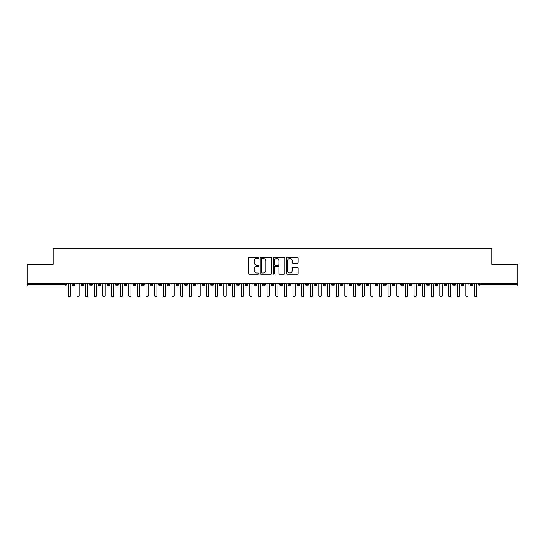 <?xml version="1.0" encoding="UTF-8"?>
<svg xmlns="http://www.w3.org/2000/svg" width="545" height="545" viewBox="0 0 545 545"><rect width="100%" height="100%" fill="white"/><g stroke="black" fill="none" stroke-linecap="round" stroke-linejoin="round"><path stroke-width="0.82" d="M258.671 257.867A0.593 0.593 0 0 0 258.078 257.274L249.065 257.274A0.852 0.852 0 0 0 248.213 258.126L248.213 273.392A0.852 0.852 0 0 0 249.065 274.244L258.078 274.244A0.593 0.593 0 0 0 258.671 273.651A0.593 0.593 0 0 0 258.078 273.052L256.913 273.052A2.718 2.718 0 0 1 254.195 270.34L254.195 269.067A2.718 2.718 0 0 1 256.913 266.355L258.078 266.355A0.593 0.593 0 0 0 258.671 265.756A0.593 0.593 0 0 0 258.078 265.163L256.913 265.163A2.718 2.718 0 0 1 254.195 262.452L254.195 261.178A2.718 2.718 0 0 1 256.913 258.459L258.078 258.459A0.593 0.593 0 0 0 258.671 257.867M297.291 263.255A0.852 0.852 0 0 0 298.142 262.404L298.142 258.126A0.852 0.852 0 0 0 297.291 257.274L287.283 257.274A0.852 0.852 0 0 0 286.432 258.126L286.432 273.392A0.852 0.852 0 0 0 287.283 274.244L297.291 274.244A0.852 0.852 0 0 0 298.142 273.392L298.142 268.222A0.852 0.852 0 0 0 297.291 267.37L293.012 267.37A0.852 0.852 0 0 0 292.161 268.222L292.161 270.783A2.269 2.269 0 0 1 289.892 273.052A2.269 2.269 0 0 1 287.624 270.783L287.624 260.735A2.269 2.269 0 0 1 289.892 258.459A2.269 2.269 0 0 1 292.161 260.735L292.161 262.404A0.852 0.852 0 0 0 293.012 263.255L297.291 263.255M27.25 283.305L517.75 283.305L517.75 264.373L491.822 264.373L491.822 248.213L53.178 248.213L53.178 264.373L27.25 264.373L27.25 284.688L65.039 284.688L65.039 283.305M271.757 258.126A0.852 0.852 0 0 0 270.906 257.274L260.898 257.274A0.852 0.852 0 0 0 260.047 258.126L260.047 273.392A0.852 0.852 0 0 0 260.898 274.244L270.906 274.244A0.852 0.852 0 0 0 271.757 273.392L271.757 258.126M274.094 257.274L284.102 257.274A0.852 0.852 0 0 1 284.953 258.126L284.953 273.392A0.852 0.852 0 0 1 284.102 274.244L279.817 274.244A0.852 0.852 0 0 1 278.972 273.392L278.972 267.2A0.852 0.852 0 0 0 278.12 266.355L275.279 266.355A0.852 0.852 0 0 0 274.428 267.2L274.428 273.651A0.593 0.593 0 0 1 273.835 274.244A0.593 0.593 0 0 1 273.243 273.651L273.243 258.126A0.852 0.852 0 0 1 274.094 257.274M66.34 284.688L65.039 284.688L65.039 285.982A1.294 1.294 0 0 0 66.34 284.688L66.34 283.305L66.34 284.688A1.294 1.294 0 0 1 65.039 285.982L27.25 285.982L27.25 284.688M517.75 283.305L517.75 285.982L479.961 285.982A1.294 1.294 0 0 1 478.66 284.688L478.66 283.305M73.732 283.305L73.732 285.982A1.294 1.294 0 0 1 72.43 284.688L72.43 283.305M74.985 283.305L74.985 284.688A1.294 1.294 0 0 1 73.732 285.982A1.294 1.294 0 0 0 74.985 284.688L72.43 284.688A1.294 1.294 0 0 0 73.732 285.982M82.37 283.305L82.37 285.982A1.294 1.294 0 0 1 81.076 284.688L81.076 283.305L81.076 284.688A1.294 1.294 0 0 0 82.37 285.982A1.294 1.294 0 0 0 83.623 284.688L83.623 283.305M91.015 283.305L91.015 285.982A1.294 1.294 0 0 1 89.721 284.688L89.721 283.305L89.721 284.688A1.294 1.294 0 0 0 91.015 285.982A1.294 1.294 0 0 0 92.269 284.688L92.269 283.305M99.66 283.305L99.66 285.982A1.294 1.294 0 0 1 98.359 284.688L98.359 283.305L98.359 284.688A1.294 1.294 0 0 0 99.66 285.982A1.294 1.294 0 0 0 100.914 284.688L100.914 283.305M108.298 283.305L108.298 285.982A1.294 1.294 0 0 1 107.004 284.688L107.004 283.305L107.004 284.688A1.294 1.294 0 0 0 108.298 285.982A1.294 1.294 0 0 0 109.552 284.688L109.552 283.305M116.943 283.305L116.943 285.982A1.294 1.294 0 0 1 115.649 284.688L115.649 283.305L115.649 284.688A1.294 1.294 0 0 0 116.943 285.982A1.294 1.294 0 0 0 118.197 284.688L118.197 283.305M125.588 283.305L125.588 285.982A1.294 1.294 0 0 1 124.294 284.688L124.294 283.305L124.294 284.688A1.294 1.294 0 0 0 125.588 285.982A1.294 1.294 0 0 0 126.842 284.688L126.842 283.305M134.233 283.305L134.233 285.982A1.294 1.294 0 0 1 132.932 284.688L132.932 283.305L132.932 284.688A1.294 1.294 0 0 0 134.233 285.982A1.294 1.294 0 0 0 135.487 284.688L135.487 283.305M142.872 283.305L142.872 285.982A1.294 1.294 0 0 1 141.577 284.688L141.577 283.305L141.577 284.688A1.294 1.294 0 0 0 142.872 285.982A1.294 1.294 0 0 0 144.125 284.688L144.125 283.305M151.517 283.305L151.517 285.982A1.294 1.294 0 0 1 150.222 284.688L150.222 283.305L150.222 284.688A1.294 1.294 0 0 0 151.517 285.982A1.294 1.294 0 0 0 152.77 284.688L152.77 283.305M160.162 283.305L160.162 285.982A1.294 1.294 0 0 1 158.861 284.688L158.861 283.305L158.861 284.688A1.294 1.294 0 0 0 160.162 285.982A1.294 1.294 0 0 0 161.415 284.688L161.415 283.305M168.807 283.305L168.807 285.982A1.294 1.294 0 0 1 167.506 284.688L167.506 283.305L167.506 284.688A1.294 1.294 0 0 0 168.807 285.982A1.294 1.294 0 0 0 170.054 284.688L170.054 283.305M177.445 283.305L177.445 285.982A1.294 1.294 0 0 1 176.151 284.688A1.294 1.294 0 0 0 177.445 285.982A1.294 1.294 0 0 1 176.151 284.688L176.151 283.305M178.699 283.305L178.699 284.688A1.294 1.294 0 0 1 177.445 285.982A1.294 1.294 0 0 0 178.699 284.688L176.151 284.688M186.09 285.982A1.294 1.294 0 0 1 184.796 284.688L184.796 283.305L184.796 284.688A1.294 1.294 0 0 0 186.09 285.982A1.294 1.294 0 0 0 187.344 284.688L187.344 283.305L187.344 284.688A1.294 1.294 0 0 1 186.09 285.982L186.09 284.688L187.344 284.688M194.735 283.305L194.735 285.982A1.294 1.294 0 0 1 193.434 284.688L193.434 283.305L193.434 284.688A1.294 1.294 0 0 0 194.735 285.982A1.294 1.294 0 0 0 195.989 284.688L195.989 283.305M203.374 283.305L203.374 285.982A1.294 1.294 0 0 1 202.079 284.688L202.079 283.305L202.079 284.688A1.294 1.294 0 0 0 203.374 285.982A1.294 1.294 0 0 0 204.627 284.688L204.627 283.305M212.019 283.305L212.019 284.688L210.724 284.688L210.724 283.305L210.724 284.688A1.294 1.294 0 0 0 212.019 285.982A1.294 1.294 0 0 0 213.272 284.688L213.272 283.305L213.272 284.688A1.294 1.294 0 0 1 212.019 285.982A1.294 1.294 0 0 1 210.724 284.688A1.294 1.294 0 0 0 212.019 285.982L212.019 284.688L213.272 284.688M220.664 283.305L220.664 285.982A1.294 1.294 0 0 1 219.369 284.688L219.369 283.305L219.369 284.688A1.294 1.294 0 0 0 220.664 285.982A1.294 1.294 0 0 0 221.917 284.688L221.917 283.305M229.309 283.305L229.309 285.982A1.294 1.294 0 0 1 228.008 284.688L228.008 283.305L228.008 284.688A1.294 1.294 0 0 0 229.309 285.982A1.294 1.294 0 0 0 230.562 284.688L230.562 283.305M237.947 283.305L237.947 285.982A1.294 1.294 0 0 1 236.653 284.688L236.653 283.305L236.653 284.688A1.294 1.294 0 0 0 237.947 285.982A1.294 1.294 0 0 0 239.201 284.688L239.201 283.305M246.592 283.305L246.592 285.982A1.294 1.294 0 0 1 245.298 284.688L245.298 283.305M247.846 283.305L247.846 284.688A1.294 1.294 0 0 1 246.592 285.982A1.294 1.294 0 0 0 247.846 284.688L245.298 284.688A1.294 1.294 0 0 0 246.592 285.982M255.237 283.305L255.237 285.982A1.294 1.294 0 0 1 253.936 284.688L253.936 283.305L253.936 284.688A1.294 1.294 0 0 0 255.237 285.982A1.294 1.294 0 0 0 256.491 284.688L256.491 283.305M263.875 283.305L263.875 285.982A1.294 1.294 0 0 1 262.581 284.688L262.581 283.305M265.129 283.305L265.129 284.688A1.294 1.294 0 0 1 263.875 285.982A1.294 1.294 0 0 0 265.129 284.688L262.581 284.688A1.294 1.294 0 0 0 263.875 285.982M272.52 283.305L272.52 285.982A1.294 1.294 0 0 1 271.226 284.688L271.226 283.305M273.774 283.305L273.774 284.688A1.294 1.294 0 0 1 272.52 285.982A1.294 1.294 0 0 0 273.774 284.688L271.226 284.688A1.294 1.294 0 0 0 272.52 285.982M281.166 283.305L281.166 285.982A1.294 1.294 0 0 1 279.871 284.688A1.294 1.294 0 0 0 281.166 285.982A1.294 1.294 0 0 1 279.871 284.688L279.871 283.305M282.419 283.305L282.419 284.688L282.419 283.305M289.811 283.305L289.811 285.982A1.294 1.294 0 0 1 288.509 284.688L288.509 283.305M291.064 283.305L291.064 284.688A1.294 1.294 0 0 1 289.811 285.982A1.294 1.294 0 0 0 291.064 284.688L288.509 284.688A1.294 1.294 0 0 0 289.811 285.982M298.449 283.305L298.449 285.982A1.294 1.294 0 0 1 297.154 284.688L297.154 283.305M299.702 283.305L299.702 284.688A1.294 1.294 0 0 1 298.449 285.982A1.294 1.294 0 0 0 299.702 284.688L297.154 284.688A1.294 1.294 0 0 0 298.449 285.982M307.094 283.305L307.094 285.982A1.294 1.294 0 0 1 305.8 284.688L305.8 283.305M308.347 283.305L308.347 284.688A1.294 1.294 0 0 1 307.094 285.982A1.294 1.294 0 0 0 308.347 284.688L305.8 284.688A1.294 1.294 0 0 0 307.094 285.982M315.739 283.305L315.739 285.982A1.294 1.294 0 0 1 314.438 284.688L314.438 283.305M316.992 283.305L316.992 284.688A1.294 1.294 0 0 1 315.739 285.982A1.294 1.294 0 0 0 316.992 284.688L314.438 284.688A1.294 1.294 0 0 0 315.739 285.982M324.384 283.305L324.384 285.982A1.294 1.294 0 0 1 323.083 284.688L323.083 283.305M325.631 283.305L325.631 284.688L325.631 283.305M333.022 283.305L333.022 285.982A1.294 1.294 0 0 1 331.728 284.688L331.728 283.305M334.276 283.305L334.276 284.688A1.294 1.294 0 0 1 333.022 285.982A1.294 1.294 0 0 0 334.276 284.688L331.728 284.688A1.294 1.294 0 0 0 333.022 285.982M341.667 283.305L341.667 285.982A1.294 1.294 0 0 1 340.373 284.688L340.373 283.305L340.373 284.688A1.294 1.294 0 0 0 341.667 285.982A1.294 1.294 0 0 0 342.921 284.688L342.921 283.305M350.312 283.305L350.312 285.982A1.294 1.294 0 0 1 349.011 284.688L349.011 283.305M351.566 283.305L351.566 284.688L351.566 283.305M358.951 283.305L358.951 285.982A1.294 1.294 0 0 1 357.656 284.688A1.294 1.294 0 0 0 358.951 285.982A1.294 1.294 0 0 1 357.656 284.688L357.656 283.305M360.204 283.305L360.204 284.688L360.204 283.305M367.596 283.305L367.596 285.982A1.294 1.294 0 0 1 366.301 284.688L366.301 283.305L366.301 284.688A1.294 1.294 0 0 0 367.596 285.982A1.294 1.294 0 0 0 368.849 284.688L368.849 283.305M376.241 283.305L376.241 285.982A1.294 1.294 0 0 1 374.946 284.688A1.294 1.294 0 0 0 376.241 285.982A1.294 1.294 0 0 1 374.946 284.688L374.946 283.305M377.494 283.305L377.494 284.688A1.294 1.294 0 0 1 376.241 285.982A1.294 1.294 0 0 0 377.494 284.688L374.946 284.688M384.886 283.305L384.886 285.982A1.294 1.294 0 0 1 383.585 284.688L383.585 283.305L383.585 284.688A1.294 1.294 0 0 0 384.886 285.982A1.294 1.294 0 0 0 386.139 284.688L386.139 283.305M393.524 283.305L393.524 285.982A1.294 1.294 0 0 1 392.23 284.688L392.23 283.305M394.778 283.305L394.778 284.688L394.778 283.305M402.169 283.305L402.169 285.982A1.294 1.294 0 0 1 400.875 284.688A1.294 1.294 0 0 0 402.169 285.982A1.294 1.294 0 0 1 400.875 284.688L400.875 283.305M403.423 283.305L403.423 284.688L403.423 283.305M410.814 283.305L410.814 285.982A1.294 1.294 0 0 1 409.513 284.688L409.513 283.305M412.068 283.305L412.068 284.688L412.068 283.305M419.452 283.305L419.452 285.982A1.294 1.294 0 0 1 418.158 284.688L418.158 283.305M420.706 283.305L420.706 284.688A1.294 1.294 0 0 1 419.452 285.982A1.294 1.294 0 0 0 420.706 284.688L418.158 284.688A1.294 1.294 0 0 0 419.452 285.982M428.098 283.305L428.098 285.982A1.294 1.294 0 0 1 426.803 284.688A1.294 1.294 0 0 0 428.098 285.982A1.294 1.294 0 0 1 426.803 284.688L426.803 283.305M429.351 283.305L429.351 284.688A1.294 1.294 0 0 1 428.098 285.982A1.294 1.294 0 0 0 429.351 284.688L426.803 284.688M436.743 283.305L436.743 285.982A1.294 1.294 0 0 1 435.448 284.688A1.294 1.294 0 0 0 436.743 285.982A1.294 1.294 0 0 1 435.448 284.688L435.448 283.305M437.996 283.305L437.996 284.688L437.996 283.305M445.388 283.305L445.388 285.982A1.294 1.294 0 0 1 444.086 284.688L444.086 283.305L444.086 284.688A1.294 1.294 0 0 0 445.388 285.982A1.294 1.294 0 0 0 446.641 284.688L446.641 283.305M454.026 283.305L454.026 285.982A1.294 1.294 0 0 1 452.731 284.688A1.294 1.294 0 0 0 454.026 285.982A1.294 1.294 0 0 1 452.731 284.688L452.731 283.305M455.279 283.305L455.279 284.688A1.294 1.294 0 0 1 454.026 285.982A1.294 1.294 0 0 0 455.279 284.688L452.731 284.688M462.671 283.305L462.671 285.982A1.294 1.294 0 0 1 461.377 284.688A1.294 1.294 0 0 0 462.671 285.982A1.294 1.294 0 0 1 461.377 284.688L461.377 283.305M463.924 283.305L463.924 284.688L463.924 283.305M471.316 283.305L471.316 285.982A1.294 1.294 0 0 1 470.015 284.688L470.015 283.305M472.57 283.305L472.57 284.688L472.57 283.305M186.09 283.305L186.09 284.688L184.796 284.688M281.166 285.982A1.294 1.294 0 0 0 282.419 284.688A1.294 1.294 0 0 1 281.166 285.982M324.384 285.982A1.294 1.294 0 0 0 325.631 284.688A1.294 1.294 0 0 1 324.384 285.982A1.294 1.294 0 0 1 323.083 284.688L325.631 284.688M350.312 285.982A1.294 1.294 0 0 0 351.566 284.688A1.294 1.294 0 0 1 350.312 285.982A1.294 1.294 0 0 1 349.011 284.688L351.566 284.688M358.951 285.982A1.294 1.294 0 0 0 360.204 284.688A1.294 1.294 0 0 1 358.951 285.982M393.524 285.982A1.294 1.294 0 0 0 394.778 284.688A1.294 1.294 0 0 1 393.524 285.982A1.294 1.294 0 0 1 392.23 284.688L394.778 284.688M402.169 285.982A1.294 1.294 0 0 0 403.423 284.688A1.294 1.294 0 0 1 402.169 285.982M410.814 285.982A1.294 1.294 0 0 0 412.068 284.688A1.294 1.294 0 0 1 410.814 285.982A1.294 1.294 0 0 1 409.513 284.688L412.068 284.688M436.743 285.982A1.294 1.294 0 0 0 437.996 284.688A1.294 1.294 0 0 1 436.743 285.982M462.671 285.982A1.294 1.294 0 0 0 463.924 284.688A1.294 1.294 0 0 1 462.671 285.982M479.961 285.982A1.294 1.294 0 0 1 478.66 284.688A1.294 1.294 0 0 0 479.961 285.982L479.961 284.688L517.75 284.688M471.316 285.982A1.294 1.294 0 0 0 472.57 284.688A1.294 1.294 0 0 1 471.316 285.982A1.294 1.294 0 0 1 470.015 284.688L472.57 284.688M261.832 258.459A0.593 0.593 0 0 0 261.239 259.059L261.239 272.459A0.593 0.593 0 0 0 261.832 273.052L263.065 273.052A2.718 2.718 0 0 0 265.776 270.34L265.776 261.178A2.718 2.718 0 0 0 263.065 258.459L261.832 258.459M278.972 260.776A2.269 2.269 0 0 0 276.697 258.507A2.269 2.269 0 0 0 274.428 260.776L274.428 264.318A0.852 0.852 0 0 0 275.279 265.163L278.12 265.163A0.852 0.852 0 0 0 278.972 264.318L278.972 260.776M67.226 283.305L68.302 284.381L68.302 295.71A1.083 1.083 0 0 0 69.385 296.787A1.083 1.083 0 0 0 70.469 295.71L70.469 284.381L71.545 283.305M75.871 283.305L76.947 284.381L76.947 295.71A1.083 1.083 0 0 0 78.03 296.787A1.083 1.083 0 0 0 79.107 295.71L79.107 284.381L80.19 283.305M84.509 283.305L85.592 284.381L85.592 295.71A1.083 1.083 0 0 0 86.669 296.787A1.083 1.083 0 0 0 87.752 295.71L87.752 284.381L88.835 283.305M93.154 283.305L94.237 284.381L94.237 295.71A1.083 1.083 0 0 0 95.314 296.787A1.083 1.083 0 0 0 96.397 295.71L96.397 284.381L97.473 283.305M101.799 283.305L102.876 284.381L102.876 295.71A1.083 1.083 0 0 0 103.959 296.787A1.083 1.083 0 0 0 105.042 295.71L105.042 284.381L106.118 283.305M110.437 283.305L111.521 284.381L111.521 295.71A1.083 1.083 0 0 0 112.604 296.787A1.083 1.083 0 0 0 113.68 295.71L113.68 284.381L114.763 283.305M119.083 283.305L120.166 284.381L120.166 295.71A1.083 1.083 0 0 0 121.242 296.787A1.083 1.083 0 0 0 122.325 295.71L122.325 284.381L123.408 283.305M127.728 283.305L128.804 284.381L128.804 295.71A1.083 1.083 0 0 0 129.887 296.787A1.083 1.083 0 0 0 130.97 295.71L130.97 284.381L132.047 283.305M136.373 283.305L137.449 284.381L137.449 295.71A1.083 1.083 0 0 0 138.532 296.787A1.083 1.083 0 0 0 139.609 295.71L139.609 284.381L140.692 283.305M145.011 283.305L146.094 284.381L146.094 295.71A1.083 1.083 0 0 0 147.177 296.787A1.083 1.083 0 0 0 148.254 295.71L148.254 284.381L149.337 283.305M153.656 283.305L154.739 284.381L154.739 295.71A1.083 1.083 0 0 0 155.816 296.787A1.083 1.083 0 0 0 156.899 295.71L156.899 284.381L157.975 283.305M162.301 283.305L163.377 284.381L163.377 295.71A1.083 1.083 0 0 0 164.461 296.787A1.083 1.083 0 0 0 165.544 295.71L165.544 284.381L166.62 283.305M170.946 283.305L172.022 284.381L172.022 295.71A1.083 1.083 0 0 0 173.106 296.787A1.083 1.083 0 0 0 174.182 295.71L174.182 284.381L175.265 283.305M179.584 283.305L180.667 284.381L180.667 295.71A1.083 1.083 0 0 0 181.744 296.787A1.083 1.083 0 0 0 182.827 295.71L182.827 284.381L183.91 283.305M188.229 283.305L189.313 284.381L189.313 295.71A1.083 1.083 0 0 0 190.389 296.787A1.083 1.083 0 0 0 191.472 295.71L191.472 284.381L192.548 283.305M196.874 283.305L197.951 284.381L197.951 295.71A1.083 1.083 0 0 0 199.034 296.787A1.083 1.083 0 0 0 200.11 295.71L200.11 284.381L201.194 283.305M205.513 283.305L206.596 284.381L206.596 295.71A1.083 1.083 0 0 0 207.679 296.787A1.083 1.083 0 0 0 208.755 295.71L208.755 284.381L209.839 283.305M214.158 283.305L215.241 284.381L215.241 295.71A1.083 1.083 0 0 0 216.317 296.787A1.083 1.083 0 0 0 217.401 295.71L217.401 284.381L218.477 283.305M222.803 283.305L223.879 284.381L223.879 295.71A1.083 1.083 0 0 0 224.962 296.787A1.083 1.083 0 0 0 226.046 295.71L226.046 284.381L227.122 283.305M231.448 283.305L232.524 284.381L232.524 295.71A1.083 1.083 0 0 0 233.607 296.787A1.083 1.083 0 0 0 234.684 295.71L234.684 284.381L235.767 283.305M240.086 283.305L241.169 284.381L241.169 295.71A1.083 1.083 0 0 0 242.246 296.787A1.083 1.083 0 0 0 243.329 295.71L243.329 284.381L244.412 283.305M248.731 283.305L249.814 284.381L249.814 295.71A1.083 1.083 0 0 0 250.891 296.787A1.083 1.083 0 0 0 251.974 295.71L251.974 284.381L253.05 283.305M257.376 283.305L258.453 284.381L258.453 295.71A1.083 1.083 0 0 0 259.536 296.787A1.083 1.083 0 0 0 260.619 295.71L260.619 284.381L261.695 283.305M266.014 283.305L267.098 284.381L267.098 295.71A1.083 1.083 0 0 0 268.181 296.787A1.083 1.083 0 0 0 269.257 295.71L269.257 284.381L270.34 283.305M274.66 283.305L275.743 284.381L275.743 295.71A1.083 1.083 0 0 0 276.819 296.787A1.083 1.083 0 0 0 277.902 295.71L277.902 284.381L278.986 283.305M283.305 283.305L284.381 284.381L284.381 295.71A1.083 1.083 0 0 0 285.464 296.787A1.083 1.083 0 0 0 286.547 295.71L286.547 284.381L287.624 283.305M291.95 283.305L293.026 284.381L293.026 295.71A1.083 1.083 0 0 0 294.109 296.787A1.083 1.083 0 0 0 295.186 295.71L295.186 284.381L296.269 283.305M300.588 283.305L301.671 284.381L301.671 295.71A1.083 1.083 0 0 0 302.754 296.787A1.083 1.083 0 0 0 303.831 295.71L303.831 284.381L304.914 283.305M309.233 283.305L310.316 284.381L310.316 295.71A1.083 1.083 0 0 0 311.393 296.787A1.083 1.083 0 0 0 312.476 295.71L312.476 284.381L313.552 283.305M317.878 283.305L318.954 284.381L318.954 295.71A1.083 1.083 0 0 0 320.038 296.787A1.083 1.083 0 0 0 321.121 295.71L321.121 284.381L322.197 283.305M326.523 283.305L327.6 284.381L327.6 295.71A1.083 1.083 0 0 0 328.683 296.787A1.083 1.083 0 0 0 329.759 295.71L329.759 284.381L330.842 283.305M335.161 283.305L336.245 284.381L336.245 295.71A1.083 1.083 0 0 0 337.321 296.787A1.083 1.083 0 0 0 338.404 295.71L338.404 284.381L339.487 283.305M343.806 283.305L344.89 284.381L344.89 295.71A1.083 1.083 0 0 0 345.966 296.787A1.083 1.083 0 0 0 347.049 295.71L347.049 284.381L348.126 283.305M352.452 283.305L353.528 284.381L353.528 295.71A1.083 1.083 0 0 0 354.611 296.787A1.083 1.083 0 0 0 355.687 295.71L355.687 284.381L356.771 283.305M361.09 283.305L362.173 284.381L362.173 295.71A1.083 1.083 0 0 0 363.256 296.787A1.083 1.083 0 0 0 364.332 295.71L364.332 284.381L365.416 283.305M369.735 283.305L370.818 284.381L370.818 295.71A1.083 1.083 0 0 0 371.894 296.787A1.083 1.083 0 0 0 372.978 295.71L372.978 284.381L374.054 283.305M378.38 283.305L379.456 284.381L379.456 295.71A1.083 1.083 0 0 0 380.539 296.787A1.083 1.083 0 0 0 381.623 295.71L381.623 284.381L382.699 283.305M387.025 283.305L388.101 284.381L388.101 295.71A1.083 1.083 0 0 0 389.185 296.787A1.083 1.083 0 0 0 390.261 295.71L390.261 284.381L391.344 283.305M395.663 283.305L396.746 284.381L396.746 295.71A1.083 1.083 0 0 0 397.823 296.787A1.083 1.083 0 0 0 398.906 295.71L398.906 284.381L399.989 283.305M404.308 283.305L405.391 284.381L405.391 295.71A1.083 1.083 0 0 0 406.468 296.787A1.083 1.083 0 0 0 407.551 295.71L407.551 284.381L408.627 283.305M412.953 283.305L414.03 284.381L414.03 295.71A1.083 1.083 0 0 0 415.113 296.787A1.083 1.083 0 0 0 416.196 295.71L416.196 284.381L417.272 283.305M421.592 283.305L422.675 284.381L422.675 295.71A1.083 1.083 0 0 0 423.758 296.787A1.083 1.083 0 0 0 424.834 295.71L424.834 284.381L425.918 283.305M430.237 283.305L431.32 284.381L431.32 295.71A1.083 1.083 0 0 0 432.396 296.787A1.083 1.083 0 0 0 433.479 295.71L433.479 284.381L434.563 283.305M438.882 283.305L439.958 284.381L439.958 295.71A1.083 1.083 0 0 0 441.041 296.787A1.083 1.083 0 0 0 442.124 295.71L442.124 284.381L443.201 283.305M447.527 283.305L448.603 284.381L448.603 295.71A1.083 1.083 0 0 0 449.686 296.787A1.083 1.083 0 0 0 450.763 295.71L450.763 284.381L451.846 283.305M456.165 283.305L457.248 284.381L457.248 295.71A1.083 1.083 0 0 0 458.331 296.787A1.083 1.083 0 0 0 459.408 295.71L459.408 284.381L460.491 283.305M464.81 283.305L465.893 284.381L465.893 295.71A1.083 1.083 0 0 0 466.97 296.787A1.083 1.083 0 0 0 468.053 295.71L468.053 284.381L469.129 283.305M473.455 283.305L474.531 284.381L474.531 295.71A1.083 1.083 0 0 0 475.615 296.787A1.083 1.083 0 0 0 476.698 295.71L476.698 284.381L477.774 283.305M479.961 283.305L479.961 284.688L478.66 284.688M81.076 284.688A1.294 1.294 0 0 0 82.37 285.982A1.294 1.294 0 0 0 83.623 284.688L81.076 284.688M89.721 284.688A1.294 1.294 0 0 0 91.015 285.982A1.294 1.294 0 0 0 92.269 284.688L89.721 284.688M98.359 284.688A1.294 1.294 0 0 0 99.66 285.982A1.294 1.294 0 0 0 100.914 284.688L98.359 284.688M107.004 284.688A1.294 1.294 0 0 0 108.298 285.982A1.294 1.294 0 0 0 109.552 284.688L107.004 284.688M115.649 284.688L118.197 284.688A1.294 1.294 0 0 1 116.943 285.982M124.294 284.688A1.294 1.294 0 0 0 125.588 285.982A1.294 1.294 0 0 0 126.842 284.688L124.294 284.688M132.932 284.688L135.487 284.688A1.294 1.294 0 0 1 134.233 285.982M141.577 284.688A1.294 1.294 0 0 0 142.872 285.982A1.294 1.294 0 0 0 144.125 284.688L141.577 284.688M150.222 284.688A1.294 1.294 0 0 0 151.517 285.982A1.294 1.294 0 0 0 152.77 284.688L150.222 284.688M158.861 284.688A1.294 1.294 0 0 0 160.162 285.982A1.294 1.294 0 0 0 161.415 284.688L158.861 284.688M167.506 284.688A1.294 1.294 0 0 0 168.807 285.982A1.294 1.294 0 0 0 170.054 284.688L167.506 284.688M193.434 284.688L195.989 284.688A1.294 1.294 0 0 1 194.735 285.982M202.079 284.688A1.294 1.294 0 0 0 203.374 285.982A1.294 1.294 0 0 0 204.627 284.688L202.079 284.688M219.369 284.688L221.917 284.688A1.294 1.294 0 0 1 220.664 285.982M228.008 284.688A1.294 1.294 0 0 0 229.309 285.982A1.294 1.294 0 0 0 230.562 284.688L228.008 284.688M236.653 284.688L239.201 284.688A1.294 1.294 0 0 1 237.947 285.982M253.936 284.688L256.491 284.688A1.294 1.294 0 0 1 255.237 285.982M279.871 284.688L282.419 284.688M340.373 284.688L342.921 284.688A1.294 1.294 0 0 1 341.667 285.982M357.656 284.688L360.204 284.688M366.301 284.688A1.294 1.294 0 0 0 367.596 285.982A1.294 1.294 0 0 0 368.849 284.688L366.301 284.688M383.585 284.688L386.139 284.688A1.294 1.294 0 0 1 384.886 285.982M400.875 284.688L403.423 284.688M435.448 284.688L437.996 284.688M444.086 284.688A1.294 1.294 0 0 0 445.388 285.982A1.294 1.294 0 0 0 446.641 284.688L444.086 284.688M461.377 284.688L463.924 284.688"/></g></svg>
